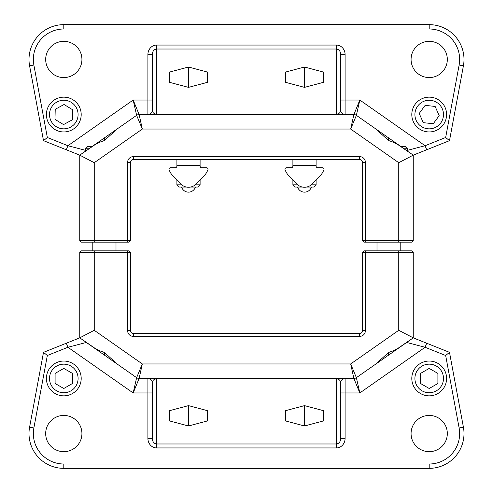 <?xml version="1.0" encoding="UTF-8"?>
<svg xmlns="http://www.w3.org/2000/svg" width="493" height="493" viewBox="0 0 493 493"><rect width="100%" height="100%" fill="white"/><g stroke="black" fill="none" stroke-linecap="round" stroke-linejoin="round"><path stroke-width="0.74" d="M316.099 166.061A1.738 1.738 0 0 1 316.099 166.024L316.099 166.024A1.738 1.738 0 0 0 316.099 166.061A1.738 1.738 0 0 1 316.099 166.024L316.099 166.024A1.738 1.738 0 0 0 317.837 167.768A1.738 1.738 0 0 1 316.099 166.123L316.099 166.11A1.738 1.738 0 0 0 317.837 167.768L322.576 167.768A1.454 1.454 0 0 1 323.932 169.752A20.879 20.879 0 0 1 319.261 176.876L311.989 184.154L316.099 180.037L316.099 184.826L311.249 184.826M319.261 176.876L311.989 184.154A10.593 10.593 0 0 1 297.008 184.154L289.73 176.876A20.879 20.879 0 0 1 285.065 169.752A1.454 1.454 0 0 1 286.415 167.768L291.16 167.768A1.738 1.738 0 0 0 292.897 166.024L292.897 165.882A0.579 0.579 0 0 1 293.477 165.303L315.52 165.303A0.579 0.579 0 0 1 316.099 165.882L316.099 166.024M323.932 169.752A1.454 1.454 0 0 0 322.576 167.768L317.837 167.768A1.738 1.738 0 0 1 316.099 166.123L316.099 159.498M130.497 240.701L79.749 240.701L81.197 242.149L129.049 242.149L130.497 240.701L130.497 162.4A2.903 2.903 0 0 1 133.4 159.498L359.6 159.498A2.903 2.903 0 0 1 362.503 162.4L362.503 240.701L363.951 242.149L411.803 242.149L413.251 240.701L362.503 240.701L363.951 242.149L362.503 240.701M413.251 240.701L413.251 155.147L449.499 140.653L463.414 65.809A34.8 34.8 0 0 0 429.2 24.65L63.8 24.65A34.8 34.8 0 0 0 29.586 65.809L43.501 140.653L66.302 149.773L67.917 145.731L47.34 137.498L43.501 140.653M92.197 146.452L87.871 146.452L92.179 146.452L136.629 115.337A4.351 4.351 0 0 1 139.118 114.549L133.178 100.048L136.629 115.337L142.323 129.049L350.677 129.049L398.751 162.702L413.251 155.147L397.82 144.572L393.044 142.107L388.601 140.523L375.432 128.679L356.371 115.337A4.351 4.351 0 0 0 353.882 114.549L139.118 114.549L353.882 114.549A4.351 4.351 0 0 1 356.371 115.337L359.822 100.048L353.882 114.549L350.677 129.049L356.371 115.337L400.821 146.452L405.129 146.452L400.803 146.452L405.129 146.452L407.452 148.769L407.742 151.296M94.249 242.149L94.249 162.702L142.323 129.049L139.118 114.549A4.351 4.351 0 0 0 136.629 115.337L117.568 128.679L104.399 140.523L99.956 142.107L95.18 144.572L79.749 155.147L79.749 240.701M94.249 162.702L79.749 155.147L66.302 149.773L79.749 155.147L85.548 151.092L85.548 148.769L88.863 148.769M336.399 114.549L336.399 114.154C339.036 113.914 340.484 112.595 340.749 110.198A4.351 4.351 0 0 0 345.1 114.549A4.351 4.351 0 0 1 340.749 110.198L340.749 54.637C340.484 51.229 339.036 49.355 336.399 49.017L336.399 45.06L156.601 45.06L156.601 49.017C153.964 49.355 152.516 51.229 152.251 54.637L147.9 54.637L147.9 114.549A4.351 4.351 0 0 0 152.251 110.198C152.516 112.595 153.964 113.914 156.601 114.154L156.601 114.549M340.749 100.048L345.1 100.048L345.1 54.637L340.749 54.637M147.9 114.549L149.662 114.166M152.251 54.637L152.251 110.198M323.642 82.282L304.501 87.366L285.361 82.282L285.361 72.114L304.501 67.03L323.642 72.114L323.642 82.282L323.642 72.114M207.639 82.282L188.499 87.366L169.358 82.282L169.358 72.114L188.499 67.03L207.639 72.114L207.639 82.282L207.639 72.114M85.548 150.328L67.917 145.731L133.178 100.048L152.251 100.048M47.34 137.498L33.863 65.014A30.449 30.449 0 0 1 63.8 29.001L429.2 29.001A30.449 30.449 0 0 1 459.137 65.014L445.66 137.498L449.499 140.653M445.66 137.498L425.083 145.731L426.698 149.773L413.251 155.147M343.338 114.166L345.1 114.549L345.1 100.048L359.822 100.048L425.083 145.731L407.452 150.328M411.076 59.45A18.124 18.124 0 0 1 438.265 43.754A18.124 18.124 0 0 1 438.265 75.146A18.124 18.124 0 0 1 411.076 59.45M45.676 59.45A18.124 18.124 0 0 1 72.865 43.754A18.124 18.124 0 0 1 72.865 75.146A18.124 18.124 0 0 1 45.676 59.45M63.357 131.945A17.403 17.403 0 0 0 79.083 106.235A17.403 17.403 0 0 0 48.955 105.471A17.403 17.403 0 0 0 63.357 131.945M63.437 128.833A14.285 14.285 0 0 1 51.611 107.092A14.285 14.285 0 0 1 76.353 107.727A14.285 14.285 0 0 1 63.437 128.833M72.625 109.748L72.366 119.793L63.542 124.593L54.976 119.349L55.228 109.304L64.059 104.51L72.625 109.748M422.181 98.625A17.403 17.403 0 0 0 418.921 128.587A17.403 17.403 0 0 0 446.498 116.434A17.403 17.403 0 0 0 422.181 98.625M423.438 101.478A14.285 14.285 0 0 1 443.404 116.095A14.285 14.285 0 0 1 420.757 126.079A14.285 14.285 0 0 1 423.438 101.478M423.265 122.652L419.21 113.464L425.151 105.36L435.134 106.445L439.189 115.639L433.248 123.743L423.265 122.652M291.16 167.768A1.738 1.738 0 0 0 292.897 166.024L292.897 165.882M292.897 180.044L292.897 184.826L297.747 184.826L289.73 176.876M311.989 184.154L316.099 180.037M292.897 184.826L295.122 187.05L302.425 187.05M306.572 187.05L313.875 187.05L316.099 184.826M200.096 166.061A1.738 1.738 0 0 1 200.096 166.024L200.096 166.024A1.738 1.738 0 0 0 200.096 166.061A1.738 1.738 0 0 1 200.096 166.024A1.738 1.738 0 0 0 201.834 167.768L206.579 167.768A1.454 1.454 0 0 1 207.929 169.752A20.879 20.879 0 0 1 203.264 176.876L195.986 184.154A10.593 10.593 0 0 1 181.005 184.154L173.733 176.876A20.879 20.879 0 0 1 169.062 169.752A1.454 1.454 0 0 1 170.418 167.768L175.157 167.768A1.738 1.738 0 0 0 176.895 166.024L176.895 165.882A0.579 0.579 0 0 1 177.48 165.303L199.517 165.303A0.579 0.579 0 0 1 200.096 165.882L200.066 165.691M200.103 159.498L200.096 166.11A1.738 1.738 0 0 0 201.834 167.768A1.738 1.738 0 0 1 200.103 166.123L200.096 166.11A1.738 1.738 0 0 0 201.834 167.768L206.579 167.768A1.454 1.454 0 0 1 207.929 169.752M176.901 180.044L181.005 184.154L176.901 180.044L176.901 184.826L181.751 184.826L173.733 176.876M203.264 176.876L195.986 184.154L200.103 180.037L200.103 184.826L195.246 184.826M176.901 184.826L179.125 187.05L186.422 187.05M190.569 187.05L197.878 187.05L200.103 184.826M175.157 167.768A1.738 1.738 0 0 0 176.895 166.024L176.895 165.882M195.986 184.154L200.103 180.037M169.358 72.114L169.358 82.282M188.499 67.03L188.499 87.366M285.361 72.114L285.361 82.282M304.501 67.03L304.501 87.366M116.003 242.149L116.003 250.851M400.199 242.149L400.199 250.851M104.399 137.892L104.399 140.523M388.601 137.892L388.601 140.523M405.129 146.452L407.452 148.769L404.137 148.769M94.249 250.851L81.197 250.851L79.749 252.299L130.497 252.299L129.049 250.851L94.249 250.851L94.249 330.298L79.749 337.853L43.501 352.347L29.586 427.191A34.8 34.8 0 0 0 63.8 468.35L429.2 468.35A34.8 34.8 0 0 0 463.414 427.191L449.499 352.347L426.698 343.227L425.083 347.269L445.66 355.502L449.499 352.347M362.503 252.299L413.251 252.299L411.803 250.851L363.951 250.851L362.503 252.299L362.503 330.6A2.903 2.903 0 0 1 359.6 333.502L133.4 333.502A2.903 2.903 0 0 1 130.497 330.6L130.497 252.299M79.749 252.299L79.749 337.853L95.18 348.428L99.956 350.893L104.399 352.477L117.568 364.321L136.629 377.663A4.351 4.351 0 0 0 139.118 378.451L353.882 378.451L139.118 378.451A4.351 4.351 0 0 1 136.629 377.663L133.178 392.952L139.118 378.451L142.323 363.951L136.629 377.663L85.258 341.704M398.751 250.851L398.751 330.298L413.251 337.853L356.371 377.663L350.677 363.951L353.882 378.451L359.822 392.952L356.371 377.663L375.432 364.321L388.601 352.477L393.044 350.893L397.82 348.428L413.251 337.853L413.251 252.299M356.371 377.663A4.351 4.351 0 0 1 353.882 378.451A4.351 4.351 0 0 0 356.371 377.663A4.351 4.351 0 0 1 353.882 378.451M156.601 378.451L156.601 378.846C153.964 379.086 152.516 380.405 152.251 382.802A4.351 4.351 0 0 0 147.9 378.451A4.351 4.351 0 0 1 147.912 378.451L147.9 438.363L152.251 438.363C152.516 441.771 153.964 443.645 156.601 443.983L156.601 447.94L336.399 447.94L336.399 443.983C339.036 443.645 340.484 441.771 340.749 438.363L345.1 438.363L345.1 378.451A4.351 4.351 0 0 0 340.749 382.802C340.484 380.405 339.036 379.086 336.399 378.846L336.399 378.451M345.1 378.451L343.344 378.827M340.749 438.363L340.749 382.802M152.251 382.802L152.251 438.363M169.358 410.718L188.499 405.634L207.639 410.718L207.639 420.886L188.499 425.97L169.358 420.886L169.358 410.718L169.358 420.886M285.361 410.718L304.501 405.634L323.642 410.718L323.642 420.886L304.501 425.97L285.361 420.886L285.361 410.718L285.361 420.886M406.657 342.462L425.083 347.269L359.822 392.952L340.749 392.952M426.698 343.227L413.251 337.853M445.66 355.502L459.137 427.986A30.449 30.449 0 0 1 429.2 463.999L63.8 463.999A30.449 30.449 0 0 1 33.863 427.986L47.34 355.502L43.501 352.347M47.34 355.502L67.917 347.269L66.302 343.227L79.749 337.853M152.251 392.952L133.178 392.952L67.917 347.269L86.343 342.462M81.924 433.55A18.124 18.124 0 0 1 54.735 449.246A18.124 18.124 0 0 1 54.735 417.854A18.124 18.124 0 0 1 81.924 433.55M447.324 433.55A18.124 18.124 0 0 1 420.135 449.246A18.124 18.124 0 0 1 420.135 417.854A18.124 18.124 0 0 1 447.324 433.55M429.2 361.049A17.403 17.403 0 0 0 414.132 387.153A17.403 17.403 0 0 0 444.267 387.153A17.403 17.403 0 0 0 429.2 361.049M429.2 364.161A14.285 14.285 0 0 1 441.574 385.594A14.285 14.285 0 0 1 416.825 385.594A14.285 14.285 0 0 1 429.2 364.161M420.498 383.474L420.498 373.429L429.2 368.407L437.901 373.429L437.901 383.474L429.2 388.496L420.498 383.474M63.8 361.049A17.403 17.403 0 0 0 48.733 387.153A17.403 17.403 0 0 0 78.868 387.153A17.403 17.403 0 0 0 63.8 361.049M63.8 364.161A14.285 14.285 0 0 1 76.175 385.594A14.285 14.285 0 0 1 51.426 385.594A14.285 14.285 0 0 1 63.8 364.161M55.099 383.474L55.099 373.429L63.8 368.407L72.502 373.429L72.502 383.474L63.8 388.496L55.099 383.474M323.642 420.886L323.642 410.718M304.501 425.97L304.501 405.634M207.639 420.886L207.639 410.718M188.499 425.97L188.499 405.634M388.601 355.108L388.601 352.477M104.399 355.108L104.399 352.477M359.6 159.498L359.6 156.601L133.4 156.601A5.799 5.799 0 0 0 127.601 162.4L127.601 242.149M133.4 159.498L133.4 156.601M398.751 162.702L398.751 242.149M365.399 242.149L365.399 162.4A5.799 5.799 0 0 0 359.6 156.601M362.503 162.4L365.399 162.4M130.497 162.4L127.601 162.4M136.629 115.337A4.351 4.351 0 0 1 139.118 114.549M345.1 54.637A9.577 8.701 -90 0 0 336.399 45.06M336.399 114.154L156.601 114.154L156.601 49.017L336.399 49.017L336.399 114.154M156.601 45.06A9.577 8.701 -90 0 0 147.9 54.637M29.586 65.809L33.863 65.014M63.8 24.65L63.8 29.001M429.2 29.001L429.2 24.65M459.137 65.014L463.414 65.809M356.371 115.337A4.351 4.351 0 0 0 353.882 114.549A4.351 4.351 0 0 1 356.371 115.337M127.601 250.851L127.601 330.6A5.799 5.799 0 0 0 133.4 336.399L359.6 336.399A5.799 5.799 0 0 0 365.399 330.6L365.399 250.851M130.497 330.6L127.601 330.6M398.751 330.298L350.677 363.951L142.323 363.951L94.249 330.298M362.503 330.6L365.399 330.6M359.6 333.502L359.6 336.399M133.4 333.502L133.4 336.399M147.9 438.363A9.577 8.701 90 0 0 156.601 447.94M156.601 378.846L336.399 378.846L336.399 443.983L156.601 443.983L156.601 378.846M336.399 447.94A9.577 8.701 90 0 0 345.1 438.363M463.414 427.191L459.137 427.986M429.2 468.35L429.2 463.999M63.8 463.999L63.8 468.35M33.863 427.986L29.586 427.191M136.629 377.663A4.351 4.351 0 0 0 139.118 378.451A4.351 4.351 0 0 1 136.629 377.663M297.581 187.05A7.247 7.247 0 0 0 311.422 187.05M292.897 159.498L292.897 165.821M176.901 159.498L176.901 165.821M92.801 242.149L92.801 250.851M376.997 242.149L376.997 250.851M85.548 148.769L87.871 146.452L85.548 148.769M147.9 378.451L149.656 378.827M181.578 187.05A7.247 7.247 0 0 0 195.419 187.05"/></g></svg>
